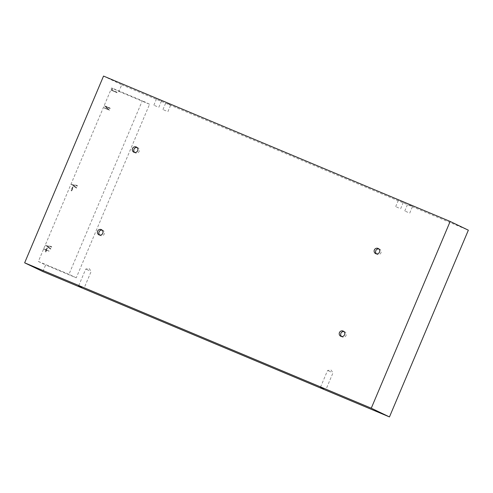 <?xml version="1.0" encoding="UTF-8"?>
<svg xmlns="http://www.w3.org/2000/svg" width="493" height="493" viewBox="0 0 493 493"><rect width="100%" height="100%" fill="white"/><g stroke="black" fill="none" stroke-linecap="round" stroke-linejoin="round"><path stroke-width="0.37" stroke-dasharray="2.46 1.85" d="M330.895 371.913L327.568 370.477L330.895 371.913M89.067 270.484L85.739 269.042L89.067 270.484M137.011 147.487A2.872 2.798 115.6 0 1 139.131 151.394A2.872 2.798 115.6 0 1 134.632 152.442M378.84 248.916A2.872 2.798 115.6 0 1 380.96 252.829A2.872 2.798 115.6 0 1 376.461 253.877M343.935 331.549A2.872 2.798 115.6 0 1 346.055 335.462A2.872 2.798 115.6 0 1 341.557 336.503M102.106 230.12A2.872 2.798 115.6 0 1 104.226 234.027A2.872 2.798 115.6 0 1 99.728 235.075M400.408 200.799L403.434 202.105L400.408 200.799M398.708 207.935L395.682 206.622L398.708 207.935M409.51 205.162L412.53 206.468L409.51 205.162M407.81 212.298L404.784 210.986L407.81 212.298M158.58 99.364L161.605 100.677L158.58 99.364M156.879 106.5L153.859 105.194L156.879 106.5M167.682 103.733L170.701 105.04L167.682 103.733M165.981 110.863L162.955 109.557L165.981 110.863M42.842 271.544L45.627 264.963L38.349 261.469L43.606 249.014L45.923 249.988L45.22 251.652L45.566 251.8L46.268 250.136L48.69 250.857L46.373 249.883L47.075 248.219L46.73 248.078L46.028 249.741L43.711 248.768L111.658 87.92L118.936 91.408L121.728 84.796L103.536 76.07M44.074 248.94L46.287 250.161L45.584 251.824L45.929 251.972L46.632 250.308L49.053 251.029L46.736 250.062L47.439 248.398L47.094 248.25L46.391 249.914L43.711 248.768M43.969 249.193L43.606 249.014M121.728 84.796L468.35 230.182M118.936 91.408L149.57 104.257L76.255 277.812L45.627 264.963M38.349 261.469L68.977 274.318L142.292 100.763L111.658 87.92M76.255 277.812L68.977 274.318M149.57 104.257L142.292 100.763M51.18 246.882L51.007 246.364L45.541 245.551L50.354 248.971L50.354 248.386L46.373 245.816L51.18 246.882M46.736 245.989L51.673 247.116L51.371 246.543L45.904 245.73L50.717 249.15L50.717 248.558L46.373 245.816M70.992 190.588L71.343 190.736L72.853 187.161L72.502 187.013L70.992 190.588L71.707 190.914L71.343 190.736M76.97 185.824L76.797 185.313L71.331 184.499L76.144 187.919L76.144 187.334L72.163 184.764L76.97 185.824M72.526 184.937L77.463 186.064L77.161 185.485L71.695 184.672L76.507 188.092L76.507 187.506L72.163 184.764M109.471 110.173L105.816 106.648L110.025 108.503L109.582 107.825L104.559 105.835L108.195 109.347L103.881 107.745L109.471 110.173L105.453 106.476L109.76 108.411M110.124 108.583L109.945 108.004L104.923 106.013L108.559 109.526L104.196 108.035L109.107 109.994M116.521 92.481L116.397 91.951L111.695 90.127L112.459 88.986L112.238 88.493L111.326 90.114L116.521 92.481M112.478 90.73L117.051 92.678L116.761 92.123L112.059 90.299L112.823 89.159L112.601 88.666L111.689 90.293L111.326 90.114L112.114 90.558M116.964 92.709L116.601 92.536M111.782 90.108L111.418 89.929M111.966 89.769L111.603 89.597M112.601 88.666L112.238 88.493M112.823 89.159L112.459 88.986M112.059 90.299L111.695 90.127M116.194 92.037L115.83 91.858M116.761 92.123L116.397 91.951M117.051 92.678L116.687 92.505M105.816 106.648L105.453 106.476M109.526 110.044L109.163 109.871M104.867 107.973L104.504 107.801M108.559 109.526L108.195 109.347M104.867 106.137L104.504 105.958M104.923 106.013L104.559 105.835M109.31 107.85L108.947 107.677M109.945 108.004L109.582 107.825M110.229 108.54L109.865 108.368M77.463 186.064L77.099 185.892M76.544 185.75L76.181 185.571M76.507 187.506L75.891 187.217L76.507 187.506M76.631 188.073L76.267 187.901M76.507 188.092L76.144 187.919M75.817 187.463L75.454 187.285M71.695 184.672L71.331 184.499M71.768 184.53L71.405 184.351M76.458 185.467L76.095 185.294M77.161 185.485L76.797 185.313M77.537 185.99L77.173 185.818M71.707 190.914L73.217 187.334L72.502 187.013M72.865 187.186L71.356 190.766M73.217 187.334L72.853 187.161M51.673 247.116L51.309 246.944M50.754 246.802L50.391 246.629M50.717 248.558L50.101 248.275L50.717 248.558M50.841 249.131L50.477 248.953M50.717 249.15L50.354 248.971M50.027 248.515L49.664 248.343M45.904 245.73L45.541 245.551M45.978 245.582L45.609 245.409M50.668 246.525L50.304 246.346M51.371 246.543L51.007 246.364M51.747 247.042L51.383 246.87M45.929 251.972L45.566 251.8M46.632 250.308L46.268 250.136M45.584 251.824L45.22 251.652M46.287 250.161L45.923 249.988M46.391 249.914L46.028 249.741M47.094 248.25L46.73 248.078M47.439 248.398L47.075 248.219M46.736 250.062L46.373 249.883M49.053 251.029L48.69 250.857M48.949 251.276L48.585 251.103M105.545 108.522L105.175 108.349M104.251 107.924L103.881 107.745M76.427 187.993L76.064 187.815M50.637 249.045L50.274 248.873M320.512 387.165L327.568 370.477L330.982 369.99L333.021 372.782L325.965 389.47M78.683 285.737L85.739 269.042L89.153 268.556L91.193 271.347L84.143 288.041M135.31 152.904L133.856 152.208M377.139 254.333L375.684 253.636M342.234 336.965L340.78 336.269M100.406 235.537L98.951 234.834M400.643 208.718L403.434 202.105M409.738 213.081L412.53 206.468M158.814 107.289L161.605 100.677M167.91 111.652L170.701 105.04M162.955 109.557L165.747 102.945M153.859 105.194L156.651 98.582M404.784 210.986L407.575 204.379M395.682 206.622L398.48 200.01M102.889 230.36L101.435 229.658M344.718 331.789L343.264 331.093M379.622 249.156L378.168 248.46M137.793 147.727L136.339 147.031M116.12 92.24L116.484 92.413M111.332 90.281L111.695 90.453M109.132 108.029L109.495 108.201M76.896 185.787L77.259 185.96M75.885 187.26L76.249 187.432M51.099 246.839L51.469 247.018M50.095 248.312L50.459 248.484"/><path stroke-width="0.74" d="M323.839 388.607L320.512 387.165L323.839 388.607M82.011 287.179L78.683 285.737L82.011 287.179M132.518 148.535A2.872 2.798 -64.4 0 0 133.856 152.208A2.872 2.798 -64.4 0 0 137.676 150.698A2.872 2.798 -64.4 0 0 136.339 147.031A2.872 2.798 -64.4 0 0 132.518 148.535M134.632 152.442A2.872 2.798 115.6 0 1 137.011 147.487M374.347 249.963A2.872 2.798 -64.4 0 0 375.684 253.636A2.872 2.798 -64.4 0 0 379.505 252.126A2.872 2.798 -64.4 0 0 378.168 248.46A2.872 2.798 -64.4 0 0 374.347 249.963M376.461 253.877A2.872 2.798 115.6 0 1 378.84 248.916M339.443 332.596A2.872 2.798 -64.4 0 0 340.78 336.269A2.872 2.798 -64.4 0 0 344.601 334.759A2.872 2.798 -64.4 0 0 343.264 331.093A2.872 2.798 -64.4 0 0 339.443 332.596M341.557 336.503A2.872 2.798 115.6 0 1 343.935 331.549M97.614 231.168A2.872 2.798 -64.4 0 0 98.951 234.834A2.872 2.798 -64.4 0 0 102.772 233.331A2.872 2.798 -64.4 0 0 101.435 229.658A2.872 2.798 -64.4 0 0 97.614 231.168M99.728 235.075A2.872 2.798 115.6 0 1 102.106 230.12M450.158 221.456L371.272 408.204L24.65 262.818L103.536 76.07L450.158 221.456L468.35 230.182L389.464 416.93L371.272 408.204M389.464 416.93L42.842 271.544L24.65 262.818"/></g></svg>
